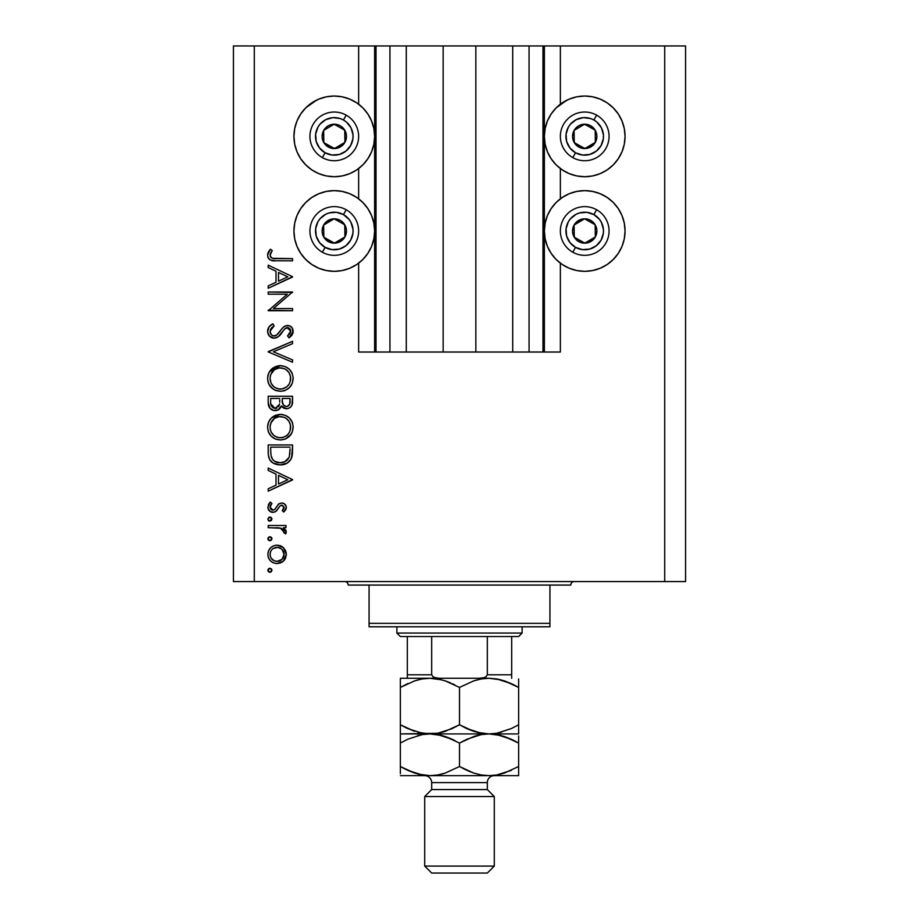 <?xml version="1.0" encoding="UTF-8"?>
<svg xmlns="http://www.w3.org/2000/svg" width="919" height="919" viewBox="0 0 919 919"><rect width="100%" height="100%" fill="white"/><g stroke="black" fill="none" stroke-linecap="round" stroke-linejoin="round"><path stroke-width="1.38" d="M375.917 352.023L358.64 352.023L358.64 263.156L358.64 352.023L374.63 352.023L374.63 45.95L358.64 45.95L358.64 104.203L358.64 45.95L254.287 45.95L254.287 581.578L664.713 581.578L664.713 45.95L544.37 45.95L544.37 352.023L542.98 352.023L542.98 45.95L475.847 45.95L475.847 352.023L443.153 352.023L443.153 45.95L376.02 45.95L376.02 352.023L374.63 352.023L374.63 45.95L376.02 45.95L376.02 352.023L389.932 352.023L389.932 45.95L389.932 352.023L406.29 352.023L406.29 45.95L406.29 352.023L443.153 352.023L443.153 45.95L475.847 45.95L475.847 352.023L512.71 352.023L512.71 45.95L512.71 352.023L529.068 352.023L529.068 45.95L529.068 352.023L542.98 352.023L376.02 352.023M358.64 198.814L358.64 168.556L358.64 198.814M375.917 45.95L254.287 45.95L254.287 581.578L233.426 581.578L233.426 45.95L233.426 581.578L685.574 581.578L664.713 581.578L664.713 45.95L685.574 45.95L685.574 581.578L685.574 45.95L560.36 45.95L560.36 104.203L560.36 45.95L542.98 45.95L542.98 352.023M543.083 45.95L544.37 45.95L544.37 352.023L560.36 352.023L560.36 263.156L560.36 352.023L543.083 352.023M560.36 198.814L560.36 168.556L560.36 198.814M542.98 45.95L376.02 45.95M562.302 102.836L569.275 99.103L576.845 96.805L584.714 96.035A40.344 40.344 0 0 1 625.058 136.38A40.344 40.344 0 0 1 584.714 176.724A40.344 40.344 0 0 1 544.37 136.38A40.344 40.344 0 0 1 584.714 96.035L592.583 96.805L600.153 99.103L607.126 102.836L613.237 107.856L618.257 113.967L621.991 120.94L624.288 128.511L625.058 136.38L624.288 144.249L621.991 151.819L618.257 158.792L613.237 164.915L607.126 169.923L600.153 173.657L592.583 175.954L584.714 176.724L576.845 175.954L569.275 173.657L562.302 169.923L556.179 164.915L551.17 158.792L547.437 151.819L545.139 144.249L544.37 136.38L545.139 128.511L547.437 120.94L551.17 113.967L556.179 107.856L566.862 100.194M584.714 271.335A40.344 40.344 0 0 1 544.37 230.991A40.344 40.344 0 0 1 584.714 190.635L592.583 191.416L600.153 193.714L607.126 197.436L613.237 202.456L618.257 208.567L621.991 215.551L624.288 223.11L625.058 230.991L624.288 238.86L621.991 246.43L618.257 253.403L613.237 259.514L607.126 264.534L600.153 268.256L592.583 270.554L584.714 271.335L576.845 270.554L569.275 268.256L562.302 264.534L556.179 259.514L551.17 253.403L547.437 246.43L545.139 238.86L544.37 230.991L545.139 223.11L547.437 215.551L551.17 208.567L556.179 202.456L562.302 197.436L569.275 193.714L576.845 191.416L584.714 190.635A40.344 40.344 0 0 1 625.058 230.991A40.344 40.344 0 0 1 584.714 271.335L579.452 270.99M311.874 102.836L318.847 99.103L326.417 96.805L334.286 96.035A40.344 40.344 0 0 1 374.63 136.38A40.344 40.344 0 0 1 334.286 176.724A40.344 40.344 0 0 1 293.942 136.38A40.344 40.344 0 0 1 334.286 96.035L342.155 96.805L349.725 99.103L356.698 102.836L362.821 107.856L367.83 113.967L371.563 120.94L373.861 128.511L374.63 136.38L373.861 144.249L371.563 151.819L367.83 158.792L362.821 164.915L356.698 169.923L349.725 173.657L342.155 175.954L334.286 176.724L326.417 175.954L318.847 173.657L311.874 169.923L305.763 164.915L300.743 158.792L297.009 151.819L294.712 144.249L293.942 136.38L294.712 128.511L297.009 120.94L300.743 113.967L305.763 107.856L316.446 100.194M334.286 271.335A40.344 40.344 0 0 1 293.942 230.991A40.344 40.344 0 0 1 334.286 190.635L342.155 191.416L349.725 193.714L356.698 197.436L362.821 202.456L367.83 208.567L371.563 215.551L373.861 223.11L374.63 230.991L373.861 238.86L371.563 246.43L367.83 253.403L362.821 259.514L356.698 264.534L349.725 268.256L342.155 270.554L334.286 271.335L326.417 270.554L318.847 268.256L311.874 264.534L305.763 259.514L300.743 253.403L297.009 246.43L294.712 238.86L293.942 230.991L294.712 223.11L297.009 215.551L300.743 208.567L305.763 202.456L311.874 197.436L318.847 193.714L326.417 191.416L334.286 190.635A40.344 40.344 0 0 1 374.63 230.991A40.344 40.344 0 0 1 334.286 271.335L329.025 270.99M268.199 294.195L287.325 294.195L268.199 294.195L268.199 292.001L292.552 292.001L273.391 308.554L292.552 308.554L292.552 310.737L268.199 310.737L287.325 294.195L268.199 310.737L292.552 310.737L292.552 308.554L273.391 308.554L292.552 292.001L268.199 292.001L268.199 294.195L268.199 292.001L292.552 292.46M274.172 338.203L269.451 336.09L267.601 331.908L269.118 326.773L272.897 323.844L274.138 325.9L271.369 328.049L270.071 331.242L271.162 334.516L273.161 335.872L276.596 335.148L282.857 327.669L285.522 325.763L289.738 325.854L292.288 328.106L292.874 333.379L289.048 337.893L287.555 335.917L289.726 333.907L290.634 330.507L289.876 328.703L287.59 327.589L284.775 328.876L278.25 336.687L274.172 338.203C277.618 337.583 280.238 335.665 282.03 332.471L284.453 329.197L287.59 327.589L290.68 331.162L287.555 335.917L289.048 337.893L293.172 331.403C292.943 327.784 291.047 325.786 287.498 325.406L283.787 326.762L276.596 335.148L274.207 336.021C271.542 335.607 270.175 334.011 270.071 331.242L274.138 325.9L272.897 323.844C269.646 325.315 267.866 327.784 267.578 331.242L267.578 331.242C267.888 335.389 270.083 337.71 274.172 338.203L274.161 338.203M292.552 359.892L292.552 362.235L268.199 351.931L292.552 341.328L292.552 343.66L273.368 351.782L292.552 359.892L292.552 362.235L268.199 351.931L292.552 362.235L292.552 359.892L273.368 351.782L292.552 343.66L292.552 341.328L268.199 351.621L292.552 341.328L292.552 343.66M267.578 378.513L268.474 373.596L271.243 369.438L275.367 366.612L280.272 365.67L285.177 366.601L289.382 369.3L292.196 373.424L293.161 377.686L292.288 383.28L289.519 387.508L285.349 390.345L281.019 391.253L275.47 390.345L271.312 387.565L268.509 383.43L267.578 378.513C268.291 386.325 272.564 390.575 280.387 391.264C288.29 390.552 292.552 386.233 293.172 378.318C292.38 370.541 288.084 366.325 280.272 365.67C272.472 366.417 268.245 370.702 267.578 378.513M267.578 427.197L268.474 422.292L271.243 418.134L275.367 415.308L280.272 414.366L285.177 415.296L289.382 417.984L292.196 422.108L293.161 426.382L292.288 431.976L289.519 436.203L285.349 439.029L280.387 439.96L275.47 439.041L271.312 436.261L268.509 432.114L267.578 427.197C268.291 435.02 272.564 439.271 280.387 439.96C288.29 439.248 292.552 434.928 293.172 427.002C292.38 419.236 288.084 415.02 280.272 414.366C272.472 415.112 268.245 419.386 267.578 427.197M268.199 470.436L268.199 468.058L292.552 479.603L268.199 491.148L268.199 488.77L276.01 485.175L276.01 474.135L268.199 470.436L268.199 468.058L268.199 470.436L276.01 474.135L276.01 485.175L268.199 488.77L268.199 491.148L292.552 479.913L268.199 491.148L268.199 488.77M267.888 570.274L268.486 568.85L269.922 568.252L271.358 568.838L271.944 570.274L271.358 571.71L269.922 572.307L268.486 571.71L267.888 570.274L269.922 572.307L271.944 570.274L269.922 568.252L267.888 570.274M353.31 100.803L356.698 102.836M277.056 545.151L280.444 545.76L283.362 547.586L285.579 550.653L286.303 554.364L285.579 558.074L283.374 561.13L280.444 562.956L277.056 563.565L273.517 562.887L270.531 560.889L268.52 557.913L267.888 554.364L268.52 550.826L270.519 547.839L273.517 545.829L277.056 545.151C271.404 545.668 268.359 548.746 267.888 554.364C268.359 559.981 271.415 563.048 277.056 563.565L283.374 561.13L286.303 554.364L283.362 547.586L277.056 545.151M267.888 538.752L268.486 537.316L269.922 536.719L271.358 537.316L271.944 538.752L271.358 540.188L269.922 540.786L268.486 540.188L267.888 538.752L269.922 540.786L271.944 538.752L269.922 536.719L267.888 538.752M268.199 527.667L268.199 525.484L268.199 527.667L268.199 525.484L285.993 525.484L285.993 527.667L283.374 527.667L286.073 530.665L285.694 533.916L283.81 532.71L283.316 529.7L280.961 528.264L268.199 527.667L280.284 528.057L285.694 533.916L286.303 532.009L283.374 527.667L285.993 527.667L285.993 525.484L268.199 525.484L285.993 525.484L285.993 527.667M267.888 519.086L268.796 517.397L270.703 517.202L271.909 518.695L271.358 520.522L269.52 521.073L268.038 519.867L269.922 521.119L271.944 519.086L269.922 517.064L267.888 519.086L269.52 517.098M281.639 503.015L284.339 503.773L286.234 506.61L286.096 508.827L283.776 512.067L282.248 510.585L284.074 507.047L282.19 505.243L280.111 505.806L276.55 510.872L273.759 512.331L270.14 511.515L267.969 508.184L268.52 504.347L270.301 502.073L271.944 503.52L270.22 506.036L270.266 508.207L272.644 510.171L274.792 509.459L278.514 504.129L281.639 503.015L278.894 503.83L274.632 509.597L272.943 510.194L270.071 507.047L271.944 503.52L270.301 502.073L267.888 507.162C268.141 510.344 269.853 512.09 273.035 512.377L275.78 511.55L280.111 505.806L281.731 505.197L284.12 507.506L282.248 510.585L283.776 512.067L286.303 507.506C286.039 504.692 284.488 503.187 281.639 503.015L281.271 503.026M268.199 452.504C268.279 460.327 272.231 464.474 280.065 464.934L273.069 463.061L269.646 459.615L268.314 454.939L268.199 444.957L292.552 444.957L292.403 453.768L290.921 459.27L287.107 463.153L280.065 464.934C285.579 464.98 289.451 462.533 291.668 457.593L292.552 444.957L268.199 444.957L268.199 452.504L268.199 444.957L292.552 444.957L292.552 449.873M268.222 403.567L268.199 396.261L268.199 402.844L268.199 396.261L292.552 396.261L291.978 405.13L290.381 407.381L287.9 408.599L284.247 408.358L281.34 405.934L278.147 409.908L273.667 410.471L269.979 408.266L268.199 402.844C268.314 407.473 270.623 410.058 275.114 410.621C278.25 410.483 280.318 408.921 281.34 405.934L286.521 408.748C290.818 408.116 292.828 405.532 292.552 401.006L292.552 396.261L268.199 396.261L292.552 396.261L292.552 401.017M268.199 267.544L268.199 265.166L292.552 276.711L268.199 288.256L268.199 285.889L276.01 282.282L276.01 271.243L268.199 267.544L268.199 265.166L268.199 267.544L276.01 271.243L276.01 282.282L268.199 285.889L268.199 288.256L292.552 277.021L268.199 288.256L268.199 285.889M270.611 253.23L270.243 256.229L272.334 258.273L292.552 258.607L292.552 260.789L274.632 260.766L270.312 259.997L268.233 257.963L267.578 255.114L268.394 251.909L270.393 249.244L272.265 250.531L270.071 255.241L272.265 250.531L270.393 249.244L267.578 255.114C268.394 259.56 271.231 261.455 276.114 260.789L292.552 260.789L292.552 258.607L276.355 258.607C273.058 259.181 270.967 258.067 270.071 255.241L270.117 255.735M254.287 45.95L233.426 45.95L254.287 45.95M300.743 253.403L297.009 246.43M294.712 238.86L293.942 230.991L294.712 223.11M294.712 144.249L293.942 136.38L294.712 128.511M624.288 223.11L625.058 230.991L624.288 238.86M621.991 246.43L618.257 253.403M600.153 99.103L607.126 102.836M621.991 120.94L624.288 128.511L625.058 136.38L624.288 144.249M271.369 568.861L271.909 569.86M271.944 570.274L269.922 572.307M269.52 572.273L268.394 571.607M267.934 569.86L268.486 568.85M269.141 568.401L269.922 568.252M268.038 571.055L268.486 571.71M286.131 552.434L286.268 553.422M286.268 555.317L286.303 554.364M285.579 558.097L284.499 559.912M284.04 560.452L284.649 559.717M281.995 562.187L283.374 561.13M271.944 562.037L270.542 560.9M268.865 558.672L268.532 557.925M268.222 556.994L268.038 556.167M268.038 552.583L268.497 550.872M270.508 547.839L271.932 546.69M280.49 545.771L282.524 546.908M282.696 547.035L283.362 547.586M271.932 562.026L273.69 562.956M273.15 548.494L272.047 549.39M281.513 548.919L277.733 547.368L273.138 548.505M282.087 559.269L284.12 554.364C283.695 558.649 281.329 560.981 277.033 561.383L282.007 559.349M279.744 560.866L281.513 559.797M278.411 561.256L279.089 561.095M275.677 561.256L277.033 561.383C272.748 560.992 270.427 558.649 270.071 554.364L270.588 557.075M270.577 557.052L271.817 559.085M270.577 551.653L270.071 554.364C270.439 550.079 272.748 547.735 277.033 547.333C281.329 547.735 283.695 550.067 284.12 554.364L282.03 549.39M271.633 537.649L271.909 538.362M271.944 538.752L269.922 540.786M267.934 539.189L268.394 540.085M268.049 537.971L268.474 537.328L268.038 537.971M285.786 530.045L286.073 530.677M286.303 532.009L285.694 533.916L283.81 532.71L284.017 530.906M283.81 532.71L284.12 531.596M283.029 529.401L282.374 528.907M282.822 529.218L281.616 528.517M281.559 528.494L279.537 527.92M278.767 527.828L276.343 527.701M276.01 527.69L277.251 527.724M271.082 517.42L271.909 518.672M271.944 519.086L269.152 520.97M269.118 520.947L268.497 520.533M267.934 519.522L268.394 520.418M286.291 507.839L285.981 505.737M286.246 508.207L286.096 508.827M285.729 509.689L283.776 512.067L282.592 510.275M283.546 509.195L284.12 507.506M282.19 505.243L281.294 505.243M271.99 512.285L271.025 511.998M270.152 511.527L269.37 510.872M269.336 510.838L268.497 509.712M269.761 502.555L270.301 502.073L271.944 503.52M271.944 503.532L271.22 504.255M270.623 505.094L270.22 506.036M270.106 506.541L270.243 508.127M270.933 509.275L271.794 509.93M272.357 510.125L274.632 509.597M275.195 508.977L275.666 508.31M276.056 507.656L276.47 506.897M278.158 504.462L279.537 503.463M284.385 503.807L283.42 503.313M292.552 479.603L268.199 468.058L292.552 479.603M287.808 479.729L278.503 484.026L278.503 475.33L287.808 479.729L278.503 475.33L278.503 484.026L287.808 479.729M292.506 451.976L292.403 453.768M292.403 453.791L292.242 455.181M292.162 455.698L291.955 456.64M291.668 457.593L291.334 458.443M290.909 459.27L290.013 460.626M287.107 463.153L283.73 464.52M283.707 464.52L284.419 464.336M282.765 464.715L280.984 464.911M274.138 463.658L271.587 461.97M271.381 461.786L270.439 460.775M268.739 457.363L268.578 456.628M268.314 454.951L268.233 453.722M290.048 448.851L289.37 456.329L290.048 448.851M289.117 457.053L289.37 456.329C287.773 460.591 284.683 462.728 280.077 462.751L284.729 461.786M287.05 460.201L284.522 461.878L288.83 457.742M270.967 455.181L270.703 449.931L270.967 455.181L272.598 459.408L274.678 461.315L280.077 462.751C275.803 462.751 272.886 460.81 271.323 456.892L271.817 458.121M270.703 447.139L290.048 447.139L270.703 447.139L270.703 449.931L270.703 447.139M281.811 462.636L283.086 462.383M289.083 457.168L289.496 455.881M272.598 459.385L273.471 460.373M275.815 461.924L277.871 462.556M270.795 453.435L270.921 454.79M281.524 414.423L282.765 414.595M286.326 415.813L287.417 416.445M288.577 417.283L289.336 417.95M289.531 418.145L290.955 419.857M292.196 422.108L291.564 420.822M292.621 423.291L293.172 427.013M291.76 433.136L291.162 434.17M291.116 434.227L285.349 439.029M285.258 439.064L284.362 439.385M276.665 439.454L274.436 438.57M273.196 437.823L271.3 436.249M269.979 434.733L269.164 433.469M268.084 430.931L268.474 432.045M267.797 424.704L267.946 423.958M268.176 423.131L268.451 422.372M269.382 420.488L271.22 418.156M271.254 418.122L280.272 414.366M269.129 433.412L271.312 436.261M281.019 439.937L281.651 439.902M271.771 433.102L273.839 435.468L271.22 432.114L273.839 435.468L277.124 437.283M270.255 425.049L270.071 427.117C270.565 420.741 273.965 417.215 280.284 416.548C286.636 417.18 290.105 420.695 290.68 427.117L290.68 427.117C290.163 433.55 286.739 437.099 280.387 437.777C273.988 437.145 270.542 433.584 270.071 427.117L270.312 429.46M271.955 420.959L270.795 423.108L274.517 418.34L271.955 420.959L270.301 424.785M284.27 417.318L279.261 416.594L274.505 418.352M290.174 430.414L290.484 425.06L288.945 421.27L286.108 418.317L287.624 419.592M289.519 432.01L290.484 429.162M274.54 435.997L278.331 437.582L282.478 437.582M283.351 437.364L287.004 435.353M287.636 434.744L288.991 432.975M270.255 429.173L270.933 431.482M278.193 416.755L276.401 417.295M290.484 425.06L290.209 423.969M289.887 423.096L289.542 422.326M288.945 421.27L288.509 420.649M287.096 419.087L284.304 417.329M292.437 403.096L292.334 403.786M291.978 405.13L291.323 406.347L291.978 405.13M285.752 408.702L286.521 408.748M284.166 408.323L283.58 408.07M283.534 408.047L281.834 406.635M280.927 406.922L280.456 407.806M277.17 410.311L276.148 410.54M274.322 410.575L273.713 410.483M273.644 410.471L272.438 410.092M272.3 410.023L271.392 409.518M271.036 409.254L270.416 408.725M269.991 408.277L269.497 407.622M269.152 407.06L268.612 405.75M273.667 410.471L274.39 410.586M292.506 402.407L292.541 401.706M279.709 402.177L279.755 399.891M272.943 407.772L271.415 406.072L272.943 407.772L275.861 408.369M270.898 404.429L271.415 406.072M282.328 401.81L283.534 405.21L286.475 406.566C283.224 405.75 281.811 403.533 282.248 399.914L282.248 398.444L290.048 398.444L290.048 401.408C290.312 404.314 289.117 406.037 286.475 406.566L287.808 406.324M287.36 406.462L289.726 404.05L290.048 398.444L282.248 398.444L282.443 402.763M289.726 404.027L290.048 401.408M278.514 406.635L279.468 404.452L275.114 408.438C271.737 407.588 270.266 405.29 270.703 401.557L270.703 398.444L279.755 398.444L270.703 398.444L270.703 401.557M270.818 403.912L275.114 408.438L277.078 407.933M282.248 399.914L282.305 401.58M280.904 365.682L281.524 365.728M286.326 367.118L287.394 367.738M291.76 384.441L291.162 385.475M291.105 385.555L289.577 387.439M285.269 390.368L284.362 390.69M281.019 391.253L280.375 391.264M276.665 390.759L275.562 390.391M275.401 390.322L274.402 389.851M273.196 389.128L269.129 384.716M269.979 386.037L269.164 384.774M268.509 383.43L268.084 382.235M267.797 376.009L267.946 375.274M268.176 374.435L268.474 373.596M269.382 371.804L280.272 365.67M293.161 377.686L293.115 377.054M291.897 372.769L291.564 372.126M290.99 371.219L289.152 369.082M279.008 365.728L277.768 365.9M282.914 391.046L284.155 390.759M285.349 390.345L289.519 387.508M271.771 384.406L273.839 386.773L271.22 383.418L273.839 386.773L277.124 388.588M270.255 376.353L270.071 378.421C270.565 372.046 273.965 368.519 280.284 367.853C286.636 368.485 290.105 372 290.68 378.421L290.68 378.421C290.163 384.854 286.739 388.415 280.387 389.082C273.988 388.45 270.542 384.9 270.071 378.421L270.933 382.786M271.955 372.264L270.795 374.424L274.517 369.645L271.955 372.264L270.473 375.377M284.27 368.622L279.261 367.899L274.505 369.656L276.297 368.645M290.174 381.718L290.484 376.376L288.945 372.574L286.108 369.622L287.624 370.897M289.519 383.315L290.484 380.466M274.54 387.301L278.331 388.886L282.478 388.886M283.351 388.668L287.004 386.658L288.991 384.28M287.636 386.049L288.405 385.13M278.193 368.059L276.401 368.599M270.795 374.424L270.301 376.089M290.484 376.376L290.209 375.274M289.887 374.401L289.542 373.631M288.945 372.574L288.509 371.954M287.096 370.391L284.304 368.634M267.785 329.462L267.969 328.876M268.291 328.083L269.106 326.785M271.162 324.901L272.897 323.844L274.138 325.9L272.667 326.865M272.081 327.336L270.416 329.542M270.106 330.806L270.14 332.115M270.691 333.781L271.162 334.516M271.346 334.734L272.196 335.446M273.678 335.975L275.321 335.826M275.47 335.78L274.85 335.952M278.687 333.08L277.239 334.608M279.606 331.931L280.479 330.76L279.606 331.943M282.03 328.669L282.857 327.669M289.761 325.866L291.449 327.003M291.587 327.164L292.288 328.106M293.15 330.829L293.172 331.403M293.092 332.437L292.874 333.356M292.862 333.413L291.139 336.136M291.966 335.159L289.864 337.273M289.048 337.893L287.555 335.917L288.129 335.458M289.232 334.459L290.438 332.621M290.622 331.897L290.634 330.507M290.68 331.162L287.142 327.612M286.694 327.704L286.062 327.934M285.843 328.049L285.212 328.485M284.775 328.876L283.213 330.806M282.03 332.471L281.271 333.482M280.467 334.493L279.479 335.584M277.733 337.055L276.619 337.664M271.587 337.652L269.014 335.573M270.289 336.859L269.474 336.113M270.864 325.119L270.209 325.648M272.208 337.893L272.851 338.066M287.59 327.589L288.865 327.876M290.243 329.255L290.496 329.864M274.207 336.021L272.288 335.492M292.552 308.554L292.552 310.737L268.199 310.231M292.552 276.711L268.199 265.166L292.552 276.711M287.808 276.837L278.503 281.134L278.503 272.438L287.808 276.837L278.503 272.438L278.503 281.134L287.808 276.837M292.552 258.607L292.552 260.789L276.114 260.789M271.702 260.468L273.046 260.663M270.301 259.985L269.715 259.629M269.118 259.124L268.555 258.469M268.233 257.94L267.728 256.585M267.636 254.287L267.797 253.449M269.83 249.865L270.393 249.244L272.265 250.531L271.266 252.047M271.116 252.311L270.623 253.219M270.427 253.644L270.106 254.827M270.117 255.758L270.691 257.09M270.714 257.136L271.358 257.768M271.461 257.837L272.357 258.273M273.483 258.48L275.298 258.595M275.344 258.595L276.355 258.607M275.011 258.584L274.333 258.549M270.197 552.985L270.197 555.731M271.197 558.281L274.344 560.854L277.722 561.348M283.592 557.063L283.994 552.985M277.033 547.333L275.666 547.46M271.208 550.447L270.577 551.664M270.703 449.931L270.726 451.688M278.664 462.671L280.835 462.728M288.049 459.063L288.819 457.754M289.749 454.491L289.933 452.619M290.025 450.735L290.048 449.793M270.806 431.16L271.725 433.01M279.353 437.731L281.421 437.731M282.443 437.582L286.2 435.974L288.405 433.825M290.68 427.117L290.634 426.083M286.108 418.317L285.223 417.777M281.306 416.594L278.25 416.744M276.297 417.341L274.517 418.34M270.795 423.108L270.071 427.117M278.928 405.957L279.56 403.889M275.907 408.358L276.676 408.128M270.806 382.465L271.725 384.326M279.353 389.036L281.421 389.036M282.443 388.886L287.015 386.646M290.68 378.421L290.634 377.387M286.108 369.622L285.223 369.082M281.306 367.899L278.25 368.048M270.473 375.389L270.071 378.421M331.793 147.063L334.447 148.556A12.177 12.177 0 0 1 328.336 147.006L329.14 145.581L331.793 147.063L329.14 145.581L328.336 147.006L331.288 148.177L337.595 148.097L343.005 144.88L344.912 142.33L346.463 136.219L346.003 133.083L342.787 127.661L340.237 125.765L337.284 124.582L330.989 124.662L328.06 125.914L323.672 130.429L322.109 136.54L322.569 139.688L323.821 142.606L328.336 147.006A12.177 12.177 0 0 1 334.125 124.214A12.177 12.177 0 0 1 344.912 142.33L344.751 130.153L334.125 124.214L323.672 130.429L323.821 142.606L326.463 144.088L329.14 145.581L323.821 142.606L323.672 130.429L334.125 124.214L344.751 130.153L344.912 142.33A12.177 12.177 0 0 1 334.447 148.556L344.912 142.33L334.447 148.556L331.793 147.063M343.465 119.998A18.782 18.782 0 0 1 350.667 145.558A18.782 18.782 0 0 1 325.108 152.772L322.385 157.62A24.342 24.342 0 0 0 355.527 148.281A24.342 24.342 0 0 0 346.187 115.139L343.465 119.998L346.486 122.101L351.024 127.856L353.011 134.909L352.942 138.597L350.667 145.558L345.912 151.13L339.387 154.461L332.081 155.035L325.108 152.772L319.536 148.005L316.205 141.48L315.631 134.174L317.905 127.201L320.007 124.18L325.763 119.642L332.816 117.655L340.099 118.517L343.465 119.998L346.187 115.139A24.342 24.342 0 0 1 355.527 148.281A24.342 24.342 0 0 1 322.385 157.62A24.342 24.342 0 0 1 313.046 124.479A24.342 24.342 0 0 1 346.187 115.139A24.342 24.342 0 0 0 313.046 124.479A24.342 24.342 0 0 0 322.385 157.62L325.108 152.772A18.782 18.782 0 0 1 317.905 127.201A18.782 18.782 0 0 1 343.465 119.998M582.221 147.063L584.875 148.556A12.177 12.177 0 0 1 578.763 147.006L579.556 145.581L582.221 147.063L579.556 145.581L578.763 147.006L581.716 148.177L588.011 148.097L593.433 144.88L595.328 142.33L596.89 136.219L596.431 133.083L595.179 130.153L590.664 125.765L587.712 124.582L581.405 124.662L578.488 125.914L574.088 130.429L572.537 136.54L572.996 139.688L576.213 145.099L578.763 147.006A12.177 12.177 0 0 1 584.553 124.214A12.177 12.177 0 0 1 595.328 142.33L595.179 130.153L584.553 124.214L574.088 130.429L574.249 142.606L579.556 145.581L574.249 142.606L574.088 130.429L584.553 124.214L595.179 130.153L595.328 142.33A12.177 12.177 0 0 1 584.875 148.556L595.328 142.33L584.875 148.556L582.221 147.063M593.892 119.998A18.782 18.782 0 0 1 601.095 145.558A18.782 18.782 0 0 1 575.535 152.772L572.813 157.62A24.342 24.342 0 0 0 605.954 148.281A24.342 24.342 0 0 0 596.615 115.139L593.892 119.998L596.913 122.101L601.451 127.856L603.438 134.909L603.369 138.597L601.095 145.558L596.339 151.13L589.803 154.461L582.497 155.035L575.535 152.772L569.964 148.005L566.632 141.48L566.058 134.174L568.333 127.201L570.435 124.18L576.19 119.642L583.243 117.655L590.515 118.517L593.892 119.998L596.615 115.139A24.342 24.342 0 0 1 605.954 148.281A24.342 24.342 0 0 1 572.813 157.62A24.342 24.342 0 0 1 563.473 124.479A24.342 24.342 0 0 1 596.615 115.139A24.342 24.342 0 0 0 563.473 124.479A24.342 24.342 0 0 0 572.813 157.62L575.535 152.772A18.782 18.782 0 0 1 568.333 127.201A18.782 18.782 0 0 1 593.892 119.998M582.221 241.674L584.875 243.156A12.177 12.177 0 0 1 578.763 241.605L579.556 240.181L582.221 241.674L579.556 240.181L578.763 241.605L581.716 242.788L588.011 242.708L593.433 239.48L595.328 236.941L596.89 230.83L596.431 227.682L595.179 224.764L590.664 220.365L584.553 218.814L581.405 219.273L575.995 222.49L574.088 225.04L572.537 231.14L572.996 234.288L576.213 239.71L578.763 241.605A12.177 12.177 0 0 1 584.553 218.814A12.177 12.177 0 0 1 595.328 236.941L595.179 224.764L592.56 223.294L584.553 218.814L574.088 225.04L574.249 237.205L579.556 240.181L574.249 237.205L574.088 225.04L584.553 218.814L592.56 223.294L595.179 224.764L595.328 236.941A12.177 12.177 0 0 1 584.875 243.156L595.328 236.941L584.875 243.156L582.221 241.674M593.892 214.598A18.782 18.782 0 0 1 601.095 240.169A18.782 18.782 0 0 1 575.535 247.372L572.813 252.231A24.342 24.342 0 0 0 605.954 242.892A24.342 24.342 0 0 0 596.615 209.75L593.892 214.598L599.464 219.365L601.451 222.467L603.438 229.52L603.369 233.196L601.095 240.169L596.339 245.741L589.803 249.06L582.497 249.635L575.535 247.372L569.964 242.616L566.632 236.08L566.058 228.774L568.333 221.812L570.435 218.791L576.19 214.253L579.613 212.909L586.919 212.335L593.892 214.598L596.615 209.75A24.342 24.342 0 0 1 605.954 242.892A24.342 24.342 0 0 1 572.813 252.231A24.342 24.342 0 0 1 563.473 219.09A24.342 24.342 0 0 1 596.615 209.75A24.342 24.342 0 0 0 563.473 219.09A24.342 24.342 0 0 0 572.813 252.231L575.535 247.372A18.782 18.782 0 0 1 568.333 221.812A18.782 18.782 0 0 1 593.892 214.598M331.793 241.674L334.447 243.156A12.177 12.177 0 0 1 328.336 241.605L329.14 240.181L331.793 241.674L329.14 240.181L328.336 241.605L331.288 242.788L337.595 242.708L343.005 239.48L344.912 236.941L346.463 230.83L346.003 227.682L342.787 222.272L340.237 220.365L334.125 218.814L330.989 219.273L325.567 222.49L323.672 225.04L322.109 231.14L322.569 234.288L323.821 237.205L328.336 241.605A12.177 12.177 0 0 1 334.125 218.814A12.177 12.177 0 0 1 344.912 236.941L344.751 224.764L342.132 223.294L334.125 218.814L323.672 225.04L323.821 237.205L329.14 240.181L323.821 237.205L323.672 225.04L334.125 218.814L342.132 223.294L344.751 224.764L344.912 236.941A12.177 12.177 0 0 1 334.447 243.156L344.912 236.941L334.447 243.156L331.793 241.674M343.465 214.598A18.782 18.782 0 0 1 350.667 240.169A18.782 18.782 0 0 1 325.108 247.372L322.385 252.231A24.342 24.342 0 0 0 355.527 242.892A24.342 24.342 0 0 0 346.187 209.75L343.465 214.598L349.036 219.365L351.024 222.467L353.011 229.52L352.942 233.196L350.667 240.169L345.912 245.741L339.387 249.06L332.081 249.635L325.108 247.372L319.536 242.616L316.205 236.08L315.631 228.774L317.905 221.812L320.007 218.791L325.763 214.253L329.197 212.909L336.503 212.335L343.465 214.598L346.187 209.75A24.342 24.342 0 0 1 355.527 242.892A24.342 24.342 0 0 1 322.385 252.231A24.342 24.342 0 0 1 313.046 219.09A24.342 24.342 0 0 1 346.187 209.75A24.342 24.342 0 0 0 313.046 219.09A24.342 24.342 0 0 0 322.385 252.231L325.108 247.372A18.782 18.782 0 0 1 317.905 221.812A18.782 18.782 0 0 1 343.465 214.598M344.717 581.578A3.481 3.481 0 0 1 348.198 585.058A3.481 3.481 0 0 0 344.717 581.578M570.802 585.058A3.481 3.481 0 0 1 574.283 581.578A3.481 3.481 0 0 0 570.802 585.058L369.07 585.058L369.07 623.323L549.93 623.323L549.93 585.058L348.198 585.058L369.07 585.058L369.07 626.792L549.93 626.792L369.07 626.792L369.07 623.323L549.93 623.323L549.93 585.058L570.802 585.058M549.93 626.792L549.93 623.323L549.93 626.792M487.323 636.534L518.626 636.534L522.107 633.053L396.893 633.053L400.374 636.534L487.323 636.534L400.374 636.534L396.893 633.053L522.107 633.053L522.107 626.792L522.107 633.053L518.626 636.534L487.323 636.534L487.323 674.799L485.99 676.775L483.739 677.728L478.868 678.279L483.739 677.728L485.99 676.775L487.323 674.799L511.676 674.799L511.676 636.534L511.676 675.947L511.676 674.799L487.323 674.799L487.323 636.534M396.893 626.792L396.893 633.053L396.893 626.792M511.676 678.279L511.676 675.947L511.676 678.279M407.324 675.947L407.324 636.534L407.324 674.799L431.677 674.799L433.01 676.775L435.273 677.728L440.132 678.279L435.273 677.728L433.01 676.775L431.677 674.799L431.677 636.534L431.677 674.799L407.324 674.799L407.324 678.279M511.676 678.153L511.676 674.799M494.284 796.532L487.323 789.57L431.677 789.57L424.716 796.532L494.284 796.532L424.716 796.532L424.716 866.089L431.677 873.05L487.323 873.05L494.284 866.089L424.716 866.089L494.284 866.089L494.284 796.532L494.284 866.089L487.323 873.05L431.677 873.05L424.716 866.089L424.716 796.532L431.677 789.57L487.323 789.57L487.323 782.62A6.961 6.961 0 0 1 494.284 775.659A6.961 6.961 0 0 0 487.323 782.62L431.677 782.62L431.677 789.57L431.677 782.62A6.961 6.961 0 0 0 424.716 775.659A6.961 6.961 0 0 1 431.677 782.62L487.323 782.62L487.323 789.57L494.284 796.532M501.016 679.865L489.069 678.279L496.719 678.934L504.244 680.818L518.626 687.423L518.626 724.781L511.584 728.457L496.834 733.247L489.069 733.925L481.418 733.27L473.882 731.386L459.5 724.781L459.5 687.423L473.79 680.853L481.292 678.946L489.069 678.279L481.349 678.946L489.069 678.279L429.931 678.279L437.582 678.934L445.118 680.818L459.5 687.423L459.5 724.781L445.21 731.352L437.708 733.247L429.931 733.925L422.281 733.27L407.427 728.468L400.374 724.781L400.374 687.423L414.664 680.853L422.166 678.946L429.931 678.279L422.223 678.946L429.931 678.279L400.374 678.279L400.374 729.824M417.984 732.34L429.931 733.925L400.374 733.925L400.374 724.781L414.71 731.363L405.084 727.331M441.89 679.865L429.931 678.279L400.374 678.279L400.374 680.313M418.237 679.796L414.71 680.83M407.944 683.495L400.374 687.423L400.374 683.575M418.065 732.363L422.223 733.259M400.374 739.404L400.374 743.069L407.416 739.393L400.374 743.069L400.374 733.925L400.374 736.475L400.374 733.925L400.374 734.58L400.374 733.925L437.651 733.259L429.931 733.925L422.281 733.27L407.427 728.468M441.637 732.397L445.164 731.363M451.884 728.721L437.708 733.247L429.931 733.925L489.069 733.925L496.777 733.259L489.069 733.925L481.418 733.27L466.553 728.468L473.836 731.363M459.5 687.423L445.164 680.83L459.5 687.423L473.79 680.853L481.292 678.946L489.069 678.279L496.719 678.934L511.573 683.736L504.29 680.83M441.855 679.853L437.651 678.946M477.363 679.796L473.825 680.841M459.5 724.781L466.542 728.457L459.5 724.781L451.964 728.687M511.056 728.698L496.834 733.247L489.069 733.925L477.145 732.34L481.349 733.259M500.763 732.397L501.372 732.236M518.626 733.259L518.626 687.423L504.301 680.841M500.935 679.842L496.777 678.946M512.009 683.943L518.626 687.423L518.626 678.946M511.573 728.468L518.626 724.781L511.584 728.457M473.79 731.352L468.311 729.249M464.084 727.262L466.542 728.457M442.2 732.248L445.175 731.363M400.374 724.781L400.374 728.457M518.626 731.352L518.626 724.781M500.924 735.487L489.069 733.925L429.931 733.925L437.582 734.58L445.118 736.464L459.5 743.069L473.79 736.498L481.292 734.603L489.069 733.925L518.626 733.925L489.069 733.925L496.719 734.58L504.244 736.464L518.626 743.069L518.626 735.889M518.626 687.423L513.916 684.873M476.8 679.945L473.882 680.818M445.21 680.853L450.689 682.943M454.916 684.931L452.458 683.747M417.628 679.957L414.699 680.841M400.374 680.841L400.374 687.423L414.664 680.853L422.166 678.946L429.931 678.279L437.582 678.934L445.118 680.818M489.069 678.279L429.931 678.279M407.944 739.14L422.166 734.603L429.931 733.925L422.223 734.591L429.931 733.925L437.582 734.58L452.447 739.381L445.175 736.487M418.237 735.453L417.617 735.614M437.651 734.591L441.89 735.51L429.931 733.925L422.166 734.603L407.99 739.129M450.689 738.6L445.164 736.487M454.916 740.588L452.458 739.393M476.8 735.602L473.825 736.487M467.036 739.163L481.292 734.603L489.069 733.925L481.349 734.591L489.069 733.925L496.719 734.58L511.573 739.381L504.336 736.498L518.626 743.069L513.916 740.519M512.009 739.588L518.626 743.069L518.626 766.584M518.626 739.404L518.626 736.487M518.626 775.659L400.374 775.659L489.069 775.659L496.777 774.993L489.069 775.659L518.626 775.659L518.626 773.109L518.626 775.659M518.626 775.004L518.626 766.515L504.336 773.086L496.834 774.981L489.069 775.659L481.418 775.004L473.882 773.12L459.5 766.515L445.21 773.086L437.708 774.981L429.931 775.659L422.281 775.004L414.756 773.12L400.374 766.515L400.374 773.695M500.763 774.143L501.372 773.982M511.056 770.444L496.834 774.981L489.069 775.659L481.418 775.004L473.882 773.12L459.5 766.515L445.21 773.086L437.708 774.981L429.931 775.659L437.651 774.993L429.931 775.659L422.281 775.004L407.427 770.202L414.664 773.086L400.374 766.515L405.084 769.065M418.065 774.097L429.931 775.659M406.991 769.996L400.374 766.515L400.374 770.202L400.374 743.069L400.374 766.515M442.2 773.993L445.175 773.097M481.349 774.993L489.069 775.659M468.311 770.995L473.836 773.097M464.084 768.996L473.79 773.086M417.984 774.074L422.223 774.993M441.637 774.143L445.164 773.097M400.374 770.202L400.374 773.097M400.374 734.591L400.374 733.925M459.5 743.069L459.5 766.515L459.5 743.069L467.116 739.129M400.374 743.069L407.416 739.393M518.626 770.191L518.626 743.069M477.363 735.453L473.836 736.487M459.5 766.515L466.542 770.191M511.01 770.455L511.584 770.191M501.016 735.51L496.777 734.591"/></g></svg>
